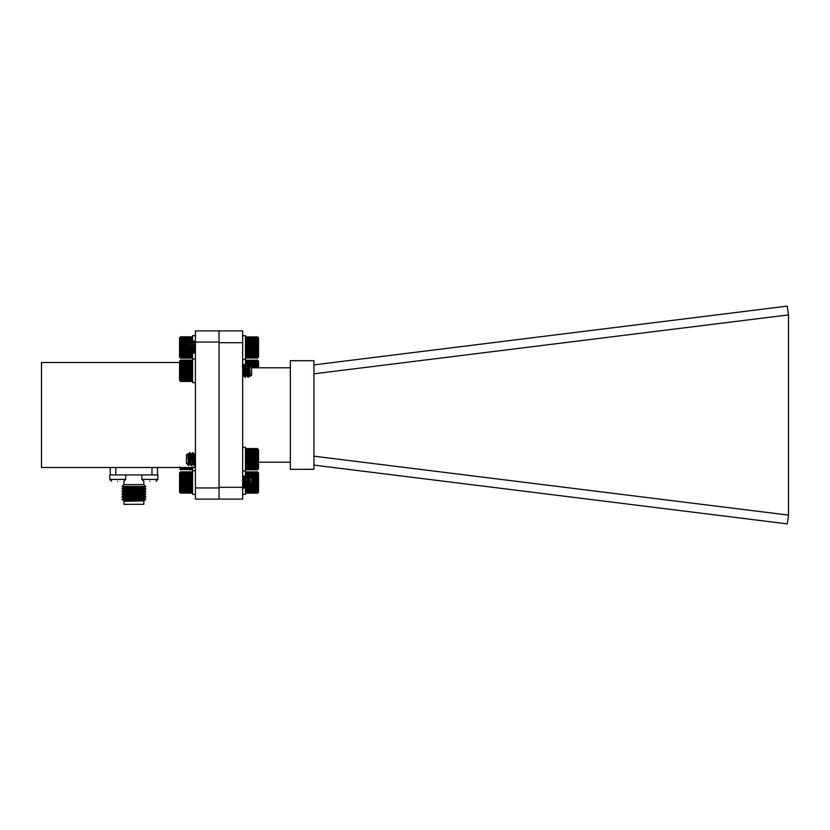 <?xml version="1.0" encoding="UTF-8"?>
<svg xmlns="http://www.w3.org/2000/svg" width="830" height="830" viewBox="0 0 830 830"><rect width="100%" height="100%" fill="white"/><g stroke="black" fill="none" stroke-linecap="round" stroke-linejoin="round"><path stroke-width="1.25" d="M195.424 467.498L41.5 467.498L41.5 362.502L179.56 362.502M195.424 499.1L195.424 330.9L242.651 330.9L242.651 499.1L195.424 499.1M195.424 342.053L219.037 342.053L219.037 330.9M195.424 487.947L219.037 487.947L219.037 342.053M219.037 499.1L219.037 487.947M122.186 497.17L145.603 497.17L144.026 498.083L123.753 498.083L122.093 496.444L145.696 496.444L144.026 495.479L123.753 495.479L122.093 494.514L122.093 493.84L145.696 493.84L144.026 492.875L123.753 492.875L122.093 491.236L145.696 491.236L144.026 490.271L123.753 490.271L122.093 488.631L145.696 488.631L144.026 487.677L123.753 487.677L122.093 486.463L145.696 486.463L143.839 484.606L123.95 484.606L123.95 481.255M122.093 486.702L145.696 486.463M122.093 489.306L145.696 489.306L145.696 488.631M122.093 491.91L145.696 491.91L145.696 491.236M122.093 494.514L145.696 494.514L145.696 493.84M122.093 497.118L145.696 497.118L145.696 496.444M123.763 500.687L144.316 500.853L123.763 500.687L122.093 499.473L145.696 499.048L144.026 498.083M122.093 499.473L145.696 499.048M122.882 500.168L144.908 500.168L145.696 499.473M143.839 501.33L143.839 504.308L123.95 504.308L123.95 501.33L144.316 500.853M125.745 474.936L109.757 474.936L109.757 479.398L125.745 479.398L125.745 474.936M117.746 481.255C110.463 481.255 110.463 481.255 117.746 481.255C125.029 481.255 125.029 481.255 117.746 481.255M157.866 474.936L141.878 474.936L141.878 479.398L157.866 479.398L157.866 474.936M149.867 481.255C142.584 481.255 142.584 481.255 149.867 481.255C157.15 481.255 157.15 481.255 149.867 481.255M110.286 467.498L110.286 474.936M151.983 467.498L151.983 474.936L115.806 474.936L115.806 467.498M157.503 474.936L157.503 467.498M313.948 373.822L788.5 314.892L787.265 306.114L313.948 364.889M313.948 465.111L787.265 523.886L788.5 515.108L313.948 456.178M788.5 314.892L788.5 515.108M290.334 360.697L290.334 469.303L313.948 469.303L313.948 360.697L290.334 360.697M258.514 462.217L290.334 462.217M251.615 367.783L290.334 367.783M242.651 487.293L219.037 487.293L219.037 342.707L242.651 342.707M180.1 472.384L180.629 471.865L180.1 472.384L180.629 471.876L180.1 472.457L180.629 472L180.1 472.623L180.629 472.239L180.1 472.913L180.629 472.602L180.1 473.297L180.629 473.059L180.1 473.795L180.629 473.629L180.1 474.376L180.629 474.293L180.1 475.051L180.629 475.051L180.1 475.808L180.629 475.891L180.1 476.648L180.629 476.794L180.1 477.541L180.629 477.769L180.1 478.485L180.629 493.186L180.1 492.657L192.062 493.186L192.498 472.291M249.363 480.684L248.855 489.036L247.205 476.493M246.645 482.521L245.908 489.036L244.248 476.493M243.698 482.521L243.014 488.984L242.651 487.635M249.374 480.446L248.492 489.036L247.008 476.005L245.711 478.308L244.425 487.127L243.252 478.827L242.951 477.924L242.651 478.92M246.427 480.446L245.535 489.036L244.062 476.005L242.868 477.997M243.47 480.446L242.651 488.995M249.757 476.358L251.615 478.225L251.615 486.826L250.65 487.739L249.757 476.358L248.678 478.267M249.405 485.114L250.152 480.985M250.39 485.363L249.778 486.743L248.793 478.827L247.444 476.067L257.974 475.943L257.445 475.185L257.974 475.175L257.445 471.886L257.974 472.384L246.012 471.855L245.483 472.384L246.012 471.886L245.483 472.478L246.012 472.031L245.483 472.664L246.012 472.291L245.483 472.965L246.012 472.664L245.483 473.38L246.012 473.152L245.483 473.878L246.012 473.733L245.483 474.48L246.012 474.418L245.483 475.175L246.012 477.935M248.492 477.924L247.008 487.127L245.836 478.827L244.497 476.067M245.016 480.435L244.062 487.127L242.651 477.956M250.504 486.837L248.772 477.997M248.129 482.521L247.299 487.054L245.825 477.997M180.183 492.75L179.56 492.128L179.56 472.924L180.183 472.291M180.629 493.186L180.1 492.657M180.629 492.076L192.062 492.076M192.062 492.522L180.629 492.522M180.629 492.854L192.062 492.854M180.629 491.526L192.062 491.526M180.629 490.883L192.062 490.883M180.629 490.146L192.062 490.146M180.1 489.378L192.591 489.378M180.629 489.316L192.062 489.316M180.1 488.559L192.591 488.559M180.629 488.424L192.062 488.424M180.1 487.677L192.591 487.677M180.629 487.459L192.062 487.459M180.1 486.733L192.591 486.733M180.629 486.442L192.062 486.442M180.1 485.747L192.591 485.747M180.629 485.384L192.062 485.384M180.1 484.73L192.591 484.73M180.629 484.295L192.062 484.295M180.1 483.683L192.591 483.683M180.629 483.185L192.062 483.185M180.1 482.624L192.591 482.624M180.629 482.064L192.062 482.064M180.1 481.556L192.591 481.556M180.629 480.954L192.062 480.954M180.1 480.508L192.591 480.508M180.629 479.865L192.062 479.865M180.1 479.481L192.591 479.481M180.629 478.796L192.062 478.796M180.1 478.485L192.591 478.485M180.629 477.769L192.062 477.769M180.1 477.541L192.591 477.541M180.629 476.794L192.062 476.794M180.1 476.648L192.591 476.648M180.629 475.891L192.062 475.891M180.1 475.808L192.591 475.808M180.629 475.051L192.062 475.051M180.629 474.293L192.062 474.293M180.629 473.629L192.062 473.629M180.629 473.059L192.062 473.059M180.629 472.602L192.062 472.602M180.629 472.239L192.062 472.239M180.629 472L192.062 472M180.629 471.876L192.062 471.876L180.629 471.865M180.629 493.082L192.062 493.082M192.062 469.78L180.1 469.334L192.062 469.78L192.591 466.917M180.369 469.614L179.56 467.498M180.1 466.917L180.629 469.78M180.629 469.583L192.062 469.583M180.629 469.261L192.062 469.261M180.629 468.836L192.062 468.836M180.629 468.307L192.062 468.307M180.629 467.674L192.062 467.674M180.1 337.343L180.629 336.804L180.1 337.343L180.629 336.845L180.1 337.447L180.629 337.011L180.1 337.654L180.629 337.281L180.1 337.966L180.629 337.675L180.1 338.381L180.629 338.163L180.1 338.899L180.629 338.764L180.1 339.512L180.629 339.449L180.1 340.217L180.629 340.227L180.1 340.995L180.629 341.089L180.1 341.846L180.629 342.022L180.1 342.759L180.629 343.008L180.1 343.724L180.629 358.145L192.062 358.145L192.591 357.606L192.062 358.145L192.591 357.595L192.062 358.072L192.591 357.471L192.062 357.886L192.591 357.232L192.062 357.585L192.591 356.89L192.062 357.17L192.591 356.444L192.062 356.651L192.591 355.904L192.062 356.029L192.591 355.271L192.062 355.313L192.591 354.545L192.062 354.514L192.591 353.756L192.062 349.555M191.315 344.045L192.591 343.724M191.222 343.008L192.591 342.759L192.207 336.949M180.484 358.01L179.56 357.076L179.56 337.872L180.484 336.949M180.629 358.145L180.1 357.606L180.629 358.145M180.629 358.072L192.062 358.072M180.629 357.886L192.062 357.886M180.629 357.585L192.062 357.585M180.629 357.17L192.062 357.17M180.629 356.651L192.062 356.651M180.629 356.029L192.062 356.029M180.629 355.313L192.062 355.313M180.1 354.545L192.591 354.545M180.629 354.514L192.062 354.514M180.1 353.756L192.591 353.756M180.629 353.632L192.062 353.632M180.1 352.885L192.591 352.885M180.629 352.688L187.362 352.688M187.538 352.688L192.062 352.688M180.1 351.962L186.636 351.962M187.653 351.962L192.591 351.962M180.629 351.692L186.46 351.692M187.684 351.692L192.062 351.692M180.1 350.986L186.46 350.986M187.736 350.986L192.591 350.986M180.629 350.644L186.46 350.644M187.756 350.644L192.062 350.644M180.1 349.97L186.46 349.97M187.798 349.97L189.178 349.97M191.305 349.97L192.135 349.97M180.629 349.555L186.46 349.555M187.829 349.555L189.147 349.555M180.1 348.932L186.46 348.932M180.629 348.455L186.46 348.455M190.195 348.455L192.01 348.455M180.1 347.874L186.46 347.874M180.629 347.334L186.46 347.334M180.1 346.815L186.46 346.815M190.029 346.815L191.886 346.815M180.629 346.224L186.46 346.224M180.1 345.757L186.46 345.757M180.629 345.124L186.46 345.124M191.398 345.124L192.062 345.124M180.1 344.72L186.46 344.72M191.367 344.72L192.591 344.72M180.629 344.045L186.46 344.045M180.1 343.724L186.46 343.724M180.629 343.008L186.626 343.008M180.1 342.759L186.875 342.759M180.629 342.022L187.611 342.022M188.898 342.022L190.195 342.022M180.1 341.846L187.788 341.846M188.794 341.846L190.298 341.846M191.74 341.846L192.591 341.846M180.629 341.089L190.734 341.089M191.305 341.089L192.062 341.089M180.1 340.995L190.796 340.995M191.253 340.995L192.591 340.995M180.629 340.227L192.062 340.227M180.1 340.217L192.591 340.217M180.629 339.449L192.062 339.449M180.629 338.764L192.062 338.764M180.629 338.163L192.062 338.163M180.629 337.675L192.062 337.675M180.629 337.281L192.062 337.281M180.629 337.011L192.062 337.011M180.629 336.845L192.062 336.845L180.629 336.804M192.062 381.406L180.629 381.478L180.1 380.929L180.629 381.478L180.1 380.929L192.062 381.406L192.591 380.794L192.062 381.219L192.591 380.565L192.062 380.918L192.591 380.223L192.062 380.503L192.591 379.787L192.062 379.984L192.591 379.248L192.062 379.362L192.591 378.615L192.062 378.656L192.591 377.889L192.062 377.858L192.591 377.1L192.062 376.976L192.591 376.229L192.062 376.032L192.591 375.305L192.062 375.036L192.591 374.33L192.062 373.988L192.591 373.313L192.176 360.251M249.093 370.803L248.346 377.318L246.697 364.775M246.147 370.803L245.4 377.318L243.74 364.775M243.19 370.803L242.651 376.779M257.445 367.825L257.974 366.487L251.604 366.487L251.615 375.108L250.37 376.353L249.436 364.318L248.17 366.549M248.865 368.728L247.983 377.318L246.5 364.287L245.224 366.549M245.919 368.728L245.026 377.318L243.553 364.287L242.36 366.269M242.962 368.728L242.651 373.147M249.436 364.318L251.158 366.684M251.324 367.711L250.587 365.532M249.996 372.67L249.28 375.077L248.295 367.192L246.935 364.339M247.465 368.717L246.51 375.399L245.348 367.192L243.989 364.339M244.508 368.717L243.553 375.399L242.651 369.153M250.121 374.569L249.654 375.077L248.263 366.269M247.62 370.803L246.79 375.336L245.317 366.269M244.663 370.803L243.844 375.336L242.651 366.58M180.504 381.354L179.56 380.41L179.56 361.195L180.504 360.251M180.1 360.677L180.629 360.137L180.1 360.677L180.629 360.179L180.1 360.77L180.629 360.345L180.1 360.977L180.629 360.614L180.1 361.299L180.629 361.009L180.1 361.724L180.629 361.507L180.1 362.243L180.629 362.098L180.1 362.855L180.629 362.793L180.1 363.55L180.629 363.571L180.1 364.339L180.629 364.432L180.1 365.19L180.629 365.366L180.1 366.103L180.629 366.352L180.1 367.068L180.629 381.406M180.629 381.219L192.062 381.219M180.629 380.918L192.062 380.918M180.629 380.503L192.062 380.503M180.629 379.984L192.062 379.984M180.629 379.362L192.062 379.362M180.629 378.656L192.062 378.656M180.1 377.889L192.591 377.889M180.629 377.858L192.062 377.858M180.1 377.1L192.591 377.1M180.629 376.976L192.062 376.976M180.1 376.229L192.591 376.229M180.629 376.032L192.062 376.032M180.1 375.305L192.591 375.305M180.629 375.036L192.062 375.036M180.1 374.33L192.591 374.33M180.629 373.988L192.062 373.988M180.1 373.313L192.591 373.313M180.629 372.909L192.062 372.909M180.1 372.276L192.591 372.276M180.629 371.799L192.062 371.799M180.1 371.218L192.591 371.218M180.629 370.688L192.062 370.688M180.1 370.159L192.591 370.159M180.629 369.568L192.062 369.568M180.1 369.111L192.591 369.111M180.629 368.468L192.062 368.468M180.1 368.074L192.591 368.074M180.629 367.389L192.062 367.389M180.1 367.068L192.591 367.068M180.629 366.352L192.062 366.352M180.1 366.103L192.591 366.103M180.629 365.366L192.062 365.366M180.1 365.19L192.591 365.19M180.629 364.432L192.062 364.432M180.1 364.339L192.591 364.339M180.629 363.571L192.062 363.571M180.1 363.55L192.591 363.55M180.629 362.793L192.062 362.793M180.629 362.098L192.062 362.098M180.629 361.507L192.062 361.507M180.629 361.009L192.062 361.009M180.629 360.614L192.062 360.614M180.629 360.345L192.062 360.345M180.629 360.179L192.062 360.179M180.629 360.137L192.062 360.137M245.483 485.913L245.742 492.927M257.445 476.036L257.974 476.783L257.445 476.949L257.974 477.686L257.445 477.935L257.974 478.651L257.445 493.196L257.974 492.657L257.445 493.196L245.483 492.657M257.715 472.125L258.514 472.924L258.514 492.128L257.715 492.927M257.974 472.384L257.445 471.855M257.445 471.886L246.012 471.886M257.445 472.031L246.012 472.031M257.445 472.291L246.012 472.291M257.445 472.664L246.012 472.664M257.445 473.152L246.012 473.152M257.445 473.733L246.012 473.733M257.445 474.418L246.012 474.418M257.974 475.175L245.483 475.175M257.445 475.185L246.012 475.185M257.974 475.943L245.483 475.943M246.967 476.036L246.012 476.036M257.974 476.783L250.183 476.783M249.477 476.783L247.869 476.783M246.531 476.783L245.483 476.783M257.445 476.949L250.349 476.949M249.384 476.949L247.963 476.949M257.974 477.686L251.085 477.686M248.948 477.686L248.398 477.686M246.002 477.686L245.483 477.686M257.445 477.935L251.334 477.935M257.974 478.651L251.615 478.651M257.445 478.962L251.615 478.962M257.974 479.647L251.615 479.647M257.445 480.041L251.615 480.041M246.821 480.041L246.012 480.041M257.974 480.684L251.615 480.684M257.445 481.141L251.615 481.141M257.974 481.732L251.615 481.732M248.201 481.732L246.334 481.732M257.445 482.251L251.615 482.251M248.149 482.251L246.303 482.251M257.974 482.79L251.615 482.79M257.445 483.371L251.615 483.371M257.974 483.849L251.615 483.849M247.983 483.849L246.188 483.849M257.445 484.471L251.615 484.471M247.911 484.471L246.137 484.471M257.974 484.896L251.615 484.896M250.359 484.896L249.446 484.896M246.894 484.896L246.105 484.896M257.445 485.56L251.615 485.56M249.934 485.56L249 485.56M246.987 485.56L246.043 485.56M257.974 485.913L251.615 485.913M249.986 485.913L248.969 485.913M247.039 485.913L246.012 485.913M257.445 486.608L251.615 486.608M250.11 486.608L248.907 486.608M247.164 486.608L246.012 486.608M257.974 486.888L251.552 486.888M250.183 486.888L245.483 486.888M257.445 487.625L250.826 487.625M250.577 487.625L246.012 487.625M257.974 487.822L245.483 487.822M257.445 488.569L246.012 488.569M257.974 488.704L245.483 488.704M257.445 489.461L246.012 489.461M257.974 489.503L245.483 489.503M257.445 490.271L246.012 490.271M257.445 490.997L246.012 490.997M257.445 491.63L246.012 491.63M257.445 492.159L246.012 492.159M257.445 492.584L246.012 492.584M257.445 492.906L246.012 492.906M257.445 493.103L246.012 493.103M257.974 366.487L257.445 360.137L257.974 360.666L246.012 360.137L245.483 360.666L246.012 360.137L245.483 360.697L246.012 360.23L245.483 360.843L246.012 360.438L245.483 361.102L246.012 360.76L245.483 361.455L246.012 361.195L245.483 361.921L246.012 361.735L245.483 362.482L246.012 362.368L245.483 363.125L246.012 363.104L245.483 363.862L246.012 365.76M257.777 360.459L258.514 361.195L258.514 367.783M257.974 360.666L257.445 360.158M257.445 361.735L246.012 361.735M246.012 361.195L257.445 361.195M257.445 360.76L246.012 360.76M257.445 362.368L246.012 362.368M257.445 363.104L246.012 363.104M257.974 363.862L245.483 363.862M257.445 363.913L246.012 363.913M257.974 364.671L249.788 364.671M249.197 364.671L247.133 364.671M246.251 364.671L245.483 364.671M257.445 364.806L249.923 364.806M249.125 364.806L247.205 364.806M257.974 365.553L250.598 365.553M248.689 365.553L247.641 365.553M257.445 365.76L250.712 365.76M248.564 365.76L247.765 365.76M257.445 366.767L251.615 366.767M257.974 367.472L251.615 367.472M257.445 360.23L246.012 360.23M257.445 360.438L246.012 360.438M257.445 336.814L245.483 337.343L246.012 336.814L245.483 337.395L246.012 336.928L245.483 337.551L246.012 337.156L245.483 337.831L246.012 337.499L245.483 338.204L246.012 337.955L245.483 338.682L246.012 338.515L245.483 339.263L246.012 339.169L245.483 339.927L246.012 339.906L245.483 340.674L246.012 340.736L245.483 341.493L246.012 341.638L245.483 342.385L246.012 342.603L245.483 343.33L246.012 358.135L245.483 357.616L257.445 358.135L257.974 357.554L257.445 358.01L257.974 357.388L257.445 357.782L257.974 357.108L257.445 357.429L257.974 356.724L257.445 356.973L257.974 356.246L257.445 356.412L257.974 355.665L257.445 355.748L257.974 354.991L257.445 355.001L257.974 354.244L257.445 354.171L257.974 353.414L257.445 353.269L257.974 352.522L257.445 352.294L257.974 351.578L257.445 336.814L257.974 337.343M245.504 357.637L257.445 358.135L258.514 357.076L258.514 337.872L257.954 337.312M188.669 348.144C188.13 344.211 187.487 342.458 186.75 342.883L188.441 341.234L189.365 353.995L190.246 345.436M189.541 343.236L190.879 340.995L192.311 353.995L193.203 345.436M192.498 343.236L193.836 340.995L195.424 353.57M188.669 343.319L189.728 353.995L190.464 347.48M191.014 341.472L192.685 353.995L193.411 347.48M193.971 341.472L195.424 353.393M187.466 352.792L186.46 351.775L186.46 343.174L187.466 352.792L187.798 350.063M186.781 342.873L188.171 352.003L188.991 347.48M189.645 342.946L191.128 352.003L191.938 347.48M195.424 335.673L192.591 335.673L192.591 342.956L193.712 350.167L194.199 352.055L194.894 347.48M186.75 344.045L188.068 351.713M188.669 347.013L188.835 345.456M189.365 342.873L191.014 351.713M191.574 347.48L191.792 345.456M192.311 342.873L193.784 352.076L194.739 345.456M257.445 336.928L246.012 336.928M257.445 337.156L246.012 337.156M257.445 337.499L246.012 337.499M257.445 337.955L246.012 337.955M257.445 338.515L246.012 338.515M257.445 339.169L246.012 339.169M257.445 339.906L246.012 339.906M257.974 340.674L245.483 340.674M257.445 340.736L246.012 340.736M257.974 341.493L245.483 341.493M257.445 341.638L246.012 341.638M257.974 342.385L245.483 342.385M257.445 342.603L246.012 342.603M257.974 343.33L245.483 343.33M257.445 343.62L246.012 343.62M257.974 344.315L245.483 344.315M257.445 344.689L246.012 344.689M257.974 345.342L245.483 345.342M257.445 345.778L246.012 345.778M257.974 346.39L245.483 346.39M257.445 346.888L246.012 346.888M257.974 347.448L245.483 347.448M257.445 348.009L246.012 348.009M257.974 348.507L245.483 348.507M257.445 349.119L246.012 349.119M257.974 349.555L245.483 349.555M257.445 350.208L246.012 350.208M257.974 350.582L245.483 350.582M257.445 351.277L246.012 351.277M257.974 351.578L245.483 351.578M257.445 352.294L246.012 352.294M257.974 352.522L245.483 352.522M257.445 353.269L246.012 353.269M257.974 353.414L245.483 353.414M257.445 354.171L246.012 354.171M257.974 354.244L245.483 354.244M257.445 355.001L246.012 355.001M257.445 355.748L246.012 355.748M257.445 356.412L246.012 356.412M257.445 356.973L246.012 356.973M257.445 357.429L246.012 357.429M257.445 357.782L246.012 357.782M257.445 358.01L246.012 358.01M257.445 469.842L257.974 469.334L257.445 469.863L257.974 469.292L257.445 469.759L257.974 469.147L257.445 469.552L257.974 468.888L257.445 469.22L257.974 468.525L257.445 468.784L257.974 468.058L257.445 468.245L257.974 467.498L257.445 467.601L257.974 466.844L257.445 466.865L257.974 466.107L257.445 466.045L257.974 465.288L257.445 465.153L257.974 464.406L257.445 464.198L257.974 463.472L257.445 448.532L245.483 449.061L246.012 448.553L245.639 469.49M257.974 469.334L257.445 469.863L245.483 469.334M188.908 459.198L189.645 452.682L191.305 465.236M191.855 459.198L192.591 452.682L194.262 465.236M194.811 459.198L195.424 452.879M189.126 461.283L190.018 452.682L191.253 464.893L191.554 465.661L192.778 463.462M192.083 461.283L192.965 452.682L194.199 464.893L194.438 465.713L195.631 463.721M195.029 461.283L195.424 455.909M188.586 465.63L186.75 462.798L186.46 463.503L186.46 454.892L187.694 453.72L188.586 465.63L189.831 463.462M186.75 462.798L187.3 464.281M188.016 457.154L188.452 454.674L188.794 455.255L189.78 463.213L191.056 465.661M190.526 461.283L191.491 454.601L192.726 463.213L194.013 465.661M193.483 461.283L194.438 454.601L195.424 461.522M187.902 455.359L188.171 454.601L188.42 455.255L189.738 463.721M190.381 459.198L191.211 454.674L192.685 463.721M193.338 459.198L194.158 454.674L195.424 463.659M257.819 448.906L258.514 449.59L258.514 468.805L257.819 469.49M257.974 449.061L257.445 448.532M257.445 448.553L246.012 448.553M257.445 448.688L246.012 448.688M257.445 448.937L246.012 448.937M257.445 449.3L246.012 449.3M257.445 449.767L246.012 449.767M257.445 450.348L246.012 450.348M257.445 451.012L246.012 451.012M257.974 451.779L245.483 451.779M257.445 451.779L246.012 451.779M257.974 452.537L245.483 452.537M257.445 452.62L246.012 452.62M257.974 453.377L245.483 453.377M257.445 453.533L246.012 453.533M257.974 454.269L245.483 454.269M257.445 454.508L246.012 454.508M257.974 455.224L245.483 455.224M257.445 455.535L246.012 455.535M257.974 456.22L245.483 456.22M257.445 456.604L246.012 456.604M257.974 457.247L245.483 457.247M257.445 457.704L246.012 457.704M257.974 458.305L245.483 458.305M257.445 458.814L246.012 458.814M257.974 459.364L245.483 459.364M257.445 459.934L246.012 459.934M257.974 460.422L245.483 460.422M257.445 461.034L246.012 461.034M257.974 461.47L245.483 461.47M257.445 462.123L246.012 462.123M257.974 462.486L245.483 462.486M257.445 463.182L246.012 463.182M257.974 463.472L245.483 463.472M257.445 464.198L246.012 464.198M257.974 464.406L245.483 464.406M257.445 465.153L246.012 465.153M257.974 465.288L245.483 465.288M257.445 466.045L246.012 466.045M257.974 466.107L245.483 466.107M257.445 466.865L246.012 466.865M257.445 467.601L246.012 467.601M257.445 468.245L246.012 468.245M257.445 468.784L246.012 468.784M257.445 469.22L246.012 469.22M257.445 469.552L246.012 469.552M257.445 469.759L246.012 469.759M195.424 382.609L192.591 382.609L192.591 353.881M195.424 494.327L192.591 494.327L192.591 467.498M245.483 365.989L245.483 335.673L242.651 335.673M242.651 494.327L245.483 494.327L245.483 488.995L244.342 487.054M245.483 477.748L245.483 447.391L242.651 447.391M143.839 484.606L143.839 481.255M123.95 484.606L122.093 486.463M144.026 487.677L145.696 486.702M123.753 487.677L122.093 488.631M144.026 490.271L145.696 489.306M123.753 490.271L122.093 491.236M144.026 492.875L145.696 491.91M123.753 492.875L122.093 493.84M144.026 495.479L145.696 494.514M123.753 495.479L122.093 496.444M123.753 498.083L122.093 499.048M144.026 500.687L144.908 500.168M109.757 479.398L111.614 481.255L109.757 479.398L109.757 474.936M125.745 479.398L123.878 481.255M141.878 479.398L143.735 481.255M157.866 479.398L156.009 481.255L157.866 479.398M250.048 487.044L248.917 488.984M247.101 487.044L245.971 488.984M244.155 487.044L243.014 488.984M248.429 488.984L247.299 487.054M250.65 487.739L250.245 487.054M251.615 366.497L250.971 366.206M249.55 375.326L248.409 377.266M246.593 375.326L245.462 377.266M243.647 375.326L242.516 377.266M247.921 377.266L246.79 375.336M244.964 377.266L243.844 375.336M250.328 376.332L249.737 375.336M188.171 352.003L189.302 353.943M191.128 352.003L192.259 353.943M194.075 352.003L195.206 353.943M189.78 353.954L190.91 352.013M191.253 341.006L192.384 342.935M192.736 353.954L193.857 352.013M194.21 341.006L195.341 342.935M187.507 352.781L187.954 352.013M188.441 341.234L189.437 342.935M188.452 454.674L189.582 452.734M191.398 454.674L192.529 452.734M194.355 454.674L195.486 452.734M190.08 452.734L191.211 454.674M193.027 452.734L194.158 454.674M187.694 453.72L188.254 454.674M192.591 470.714L195.424 470.714M192.591 358.996L195.424 358.996M242.651 359.286L245.483 359.286M242.651 471.004L245.483 471.004"/></g></svg>
